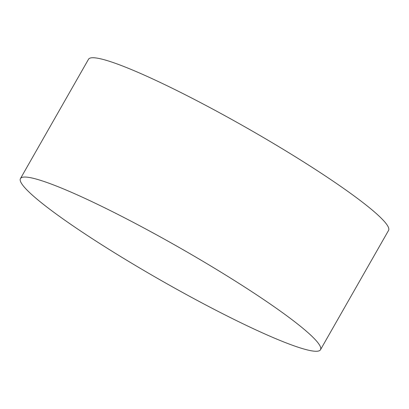 <?xml version="1.0" encoding="UTF-8"?>
<svg xmlns="http://www.w3.org/2000/svg" width="409" height="409" viewBox="0 0 409 409"><rect width="100%" height="100%" fill="white"/><g stroke="black" fill="none" stroke-linecap="round" stroke-linejoin="round"><path stroke-width="0.61" d="M20.45 178.58L88.502 59.274A172.716 18.794 29.7 0 1 100.282 58.748A172.716 18.794 29.7 0 1 273.192 143.298A172.716 18.794 29.7 0 1 388.55 230.42L320.498 349.726A172.716 18.794 -150.3 0 0 205.139 262.609A172.716 18.794 -150.3 0 0 32.229 178.058A172.716 18.794 -150.3 0 0 20.45 178.58A172.716 18.794 -150.3 0 0 135.808 265.702A172.716 18.794 -150.3 0 0 308.718 350.252A172.716 18.794 -150.3 0 0 320.498 349.726"/></g></svg>
